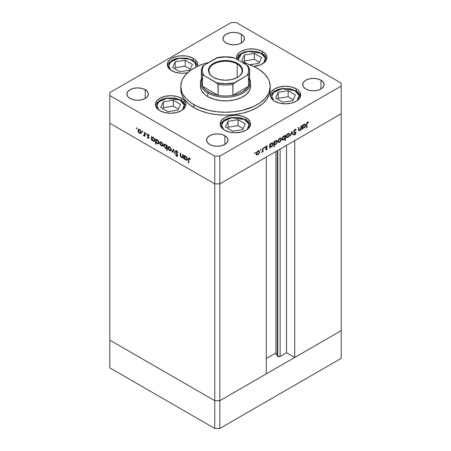 <?xml version="1.0" encoding="UTF-8"?>
<svg xmlns="http://www.w3.org/2000/svg" width="451" height="451" viewBox="0 0 451 451"><rect width="100%" height="100%" fill="white"/><g stroke="black" fill="none" stroke-linecap="round" stroke-linejoin="round"><path stroke-width="0.68" d="M277.309 150.69L277.309 355.974A1.669 0.964 0 0 0 277.743 356.408L277.743 150.437L277.743 356.408L275.922 352.981L266.276 358.551L275.922 352.981L275.922 151.491L275.922 352.981L277.309 355.974L277.309 150.69M341.198 113.804L341.198 330.628L294.728 357.457L294.728 140.633L341.198 113.804L294.728 140.633L294.728 357.457L286.509 352.71L280.105 356.408L277.743 356.408A1.669 0.964 0 0 0 280.105 356.408L280.105 149.078L280.105 356.408L286.509 352.71L286.509 145.38L286.509 352.71L294.728 357.457L341.198 330.628L341.198 86.062L219.812 156.147L219.812 183.884L214.749 183.884L109.802 123.292L109.802 340.116L109.802 123.292L214.749 183.884L109.802 123.292L214.749 183.884L214.749 400.708L109.802 340.116L214.749 400.708L214.749 156.147L109.802 95.556L109.802 123.292L109.802 95.556L214.749 156.147L219.812 156.147L341.198 86.062L341.198 83.142L236.251 22.55L341.198 83.142L341.198 113.804L219.812 183.884L266.276 157.061L219.812 183.884L214.749 183.884L219.812 183.884L341.198 113.804M266.276 373.879L219.812 400.708L214.749 400.708L219.812 400.708L219.812 156.147L214.749 156.147L214.749 183.884L219.812 183.884L219.812 400.708L214.749 400.708L109.802 340.116L109.802 367.858L109.802 340.116L214.749 400.708L214.749 428.45L109.802 367.858L214.749 428.45L214.749 400.708L219.812 400.708L219.812 428.45L214.749 428.45L219.812 428.45L219.812 400.708L266.276 373.879L266.276 157.061L266.276 373.879M341.198 330.628L219.812 400.708L341.198 330.628L341.198 358.365L219.812 428.45L341.198 358.365L341.198 330.628M250.412 85.014L250.412 87.844L249.459 90.623L246.314 94.456L241.381 97.602L235.078 99.784L227.952 100.81L220.618 100.601L213.701 99.175L207.798 96.649A25.036 14.455 180 0 1 200.464 86.429L200.588 85.014M193.891 107.597A44.705 25.808 0 0 0 242.61 113.195A44.705 25.808 0 0 0 270.205 89.349L269.348 94.383L266.8 99.226L262.674 103.685L257.109 107.597L250.339 110.811L242.61 113.195L234.221 114.661L225.5 115.157L216.779 114.661L208.39 113.195L200.661 110.811L193.891 107.597L188.326 103.685L184.2 99.226L181.652 94.383L180.795 89.349A44.705 25.808 0 0 0 193.891 107.597L193.891 104.677L193.891 107.597M257.109 68.174A44.705 25.808 180 0 1 270.205 86.429A44.705 25.808 180 0 1 242.61 110.275A44.705 25.808 180 0 1 193.891 104.677A44.705 25.808 180 0 1 180.795 86.429A44.705 25.808 180 0 1 208.807 62.486L204.427 63.664L197.138 66.477L190.942 70.052L186.071 74.263L182.717 78.936L181.652 81.394L180.795 86.429L181.652 91.463L182.717 93.921L186.071 98.594L190.942 102.8L197.138 106.38L208.39 110.275L216.779 111.741L225.5 112.237L234.221 111.741L242.61 110.275L253.862 106.38L260.058 102.8L264.929 98.594L268.283 93.921L269.348 91.463L270.205 86.429L269.348 81.394L268.283 78.936L264.929 74.263L260.058 70.052L253.862 66.477L246.573 63.664L242.193 62.486A44.705 25.808 180 0 1 257.109 68.174M296.239 88.841L296.239 90.989L296.239 88.841L298.134 90.172L299.537 91.688L300.693 95.043L299.537 98.403L296.239 101.249L291.312 103.155L285.494 103.82L279.676 103.155L274.744 101.249A15.199 8.778 180 0 1 270.296 95.043A15.199 8.778 180 0 1 279.676 86.936A15.199 8.778 180 0 1 296.239 88.841A15.199 8.778 180 0 1 300.693 95.043A15.199 8.778 180 0 1 291.312 103.155A15.199 8.778 180 0 1 274.744 101.249L271.451 98.403L270.583 96.756L270.296 95.043L270.583 93.334L271.451 91.688L274.744 88.841L279.676 86.936L285.494 86.271L291.312 86.936L296.239 88.841M246.116 117.779L246.116 119.927L246.116 117.779L248.005 119.109L250.277 122.272L250.57 123.986L249.409 127.34L246.116 130.192L241.184 132.092L235.366 132.757L229.553 132.092L224.621 130.192A15.199 8.778 180 0 1 220.167 123.986A15.199 8.778 180 0 1 229.553 115.879A15.199 8.778 180 0 1 246.116 117.779A15.199 8.778 180 0 1 250.57 123.986A15.199 8.778 180 0 1 241.184 132.092A15.199 8.778 180 0 1 224.621 130.192L221.323 127.34L220.167 123.986L221.323 120.626L224.621 117.779L229.553 115.879L235.366 115.208L241.184 115.879L246.116 117.779M181.387 98.273L181.387 100.421L181.387 98.273L183.275 99.598L185.547 102.766L185.835 104.474L185.547 106.188L184.679 107.834L181.387 110.681L176.454 112.581L170.636 113.252L164.818 112.581L159.891 110.681A15.199 8.778 180 0 1 155.437 104.474A15.199 8.778 180 0 1 164.818 96.367A15.199 8.778 180 0 1 181.387 98.273A15.199 8.778 180 0 1 185.835 104.474A15.199 8.778 180 0 1 176.454 112.581A15.199 8.778 180 0 1 159.891 110.681L156.593 107.834L155.437 104.474L156.593 101.12L159.891 98.273L164.818 96.367L170.636 95.702L176.454 96.367L181.387 98.273M193.254 58.32L193.254 60.468L193.254 58.32L195.148 59.65L197.414 62.813L197.707 64.527L197.369 66.365A15.199 8.778 180 0 0 197.707 64.527A15.199 8.778 180 0 0 193.254 58.32A15.199 8.778 180 0 0 176.691 56.42A15.199 8.778 180 0 0 167.31 64.527L168.465 61.167L169.869 59.65L171.758 58.32L176.691 56.42L179.543 55.918L185.474 55.918L188.326 56.42L193.254 58.32M171.758 70.734A15.199 8.778 180 0 1 167.31 64.527L168.465 67.887L169.869 69.403L174.063 71.822L179.543 73.135L182.508 73.304L187.52 72.814A15.199 8.778 180 0 1 171.758 70.734M262.448 51.465L262.448 53.618L262.448 51.465L264.342 52.795L266.609 55.958L266.902 57.672L265.746 61.032L264.342 62.548L260.148 64.967L253.648 66.376A15.199 8.778 180 0 0 266.902 57.672A15.199 8.778 180 0 0 262.448 51.465A15.199 8.778 180 0 0 245.885 49.565A15.199 8.778 180 0 0 236.504 57.672L236.792 55.958L239.064 52.795L240.952 51.465L245.885 49.565L248.738 49.063L254.668 49.063L257.521 49.565L262.448 51.465M236.786 59.363A15.199 8.778 180 0 1 236.504 57.672L236.792 59.385M145.205 89.715L145.205 98.47L141.727 99.818L137.623 100.285L133.513 99.818L130.035 98.47A10.728 6.196 180 0 1 126.889 94.096A10.728 6.196 180 0 1 133.513 88.368A10.728 6.196 180 0 1 145.205 89.715L147.533 91.722L148.351 94.096L147.533 96.463L145.205 98.47L145.205 89.715A10.728 6.196 180 0 1 148.351 94.096A10.728 6.196 180 0 1 141.727 99.818A10.728 6.196 180 0 1 130.035 98.47L127.706 96.463L126.889 94.096L127.706 91.722L130.035 89.715L133.513 88.368L137.623 87.9L141.727 88.368L145.205 89.715M320.965 80.222L320.965 88.982L317.487 90.324L313.377 90.798L309.273 90.324L305.795 88.982A10.728 6.196 180 0 1 302.649 84.602A10.728 6.196 180 0 1 309.273 78.88A10.728 6.196 180 0 1 320.965 80.222L323.294 82.234L324.111 84.602L323.294 86.975L320.965 88.982L320.965 80.222A10.728 6.196 180 0 1 324.111 84.602A10.728 6.196 180 0 1 317.487 90.324A10.728 6.196 180 0 1 305.795 88.982L303.467 86.975L302.649 84.602L303.467 82.234L305.795 80.222L309.273 78.88L313.377 78.406L317.487 78.88L320.965 80.222M224.869 135.706L224.869 144.467L221.385 145.808L217.281 146.282L213.176 145.808L209.692 144.467A10.728 6.196 180 0 1 206.552 140.086A10.728 6.196 180 0 1 213.176 134.364A10.728 6.196 180 0 1 224.869 135.706L227.191 137.713L228.009 140.086L227.191 142.454L224.869 144.467L224.869 135.706A10.728 6.196 180 0 1 228.009 140.086A10.728 6.196 180 0 1 221.385 145.808A10.728 6.196 180 0 1 209.692 144.467L207.37 142.454L206.552 140.086L207.37 137.713L209.692 135.706L213.176 134.364L217.281 133.891L221.385 134.364L224.869 135.706M241.308 34.231L241.308 42.992L237.824 44.333L233.719 44.807L229.615 44.333L226.131 42.992A10.728 6.196 180 0 1 222.991 38.611A10.728 6.196 180 0 1 229.615 32.889A10.728 6.196 180 0 1 241.308 34.231L243.63 36.238L244.448 38.611L243.63 40.979L241.308 42.992L241.308 34.231A10.728 6.196 180 0 1 244.448 38.611A10.728 6.196 180 0 1 237.824 44.333A10.728 6.196 180 0 1 226.131 42.992L223.809 40.979L222.991 38.611L223.809 36.238L226.131 34.231L229.615 32.889L233.719 32.416L237.824 32.889L241.308 34.231M182.666 156.762L181.567 157.117L180.733 155.899L180.682 153.267L180.287 153.036L180.287 154.947L180.682 154.716L180.287 154.947L181.499 157.534L183.123 157.281L182.728 157.506L183.123 158.408L183.123 154.676L182.728 154.445L183.123 154.676L183.123 158.408L182.728 157.506L181.854 157.698L180.862 156.976L180.321 155.634L180.287 153.036L180.682 153.267L181.02 156.627L181.753 157.207L182.514 157.066L182.728 154.445L182.379 157.179L183.123 156.722M176.048 151.237L175.405 151.474L175.884 150.668L176.888 150.967L178.015 152.714L177.643 152.759L176.595 151.299L175.834 151.508L177.7 155.279L177.547 156.187L176.747 156.232L175.467 154.631L175.822 154.524L176.922 155.775L177.316 155.206L175.405 151.474L177.339 155.403L176.691 155.68L175.822 154.524L175.467 154.631L176.645 156.176L177.446 156.271L177.485 154.693L175.805 151.711L176.736 150.859M173.421 149.072L174.954 153.695L174.526 153.447L173.449 150.104L172.378 152.207L171.949 151.959L173.421 149.072L171.949 151.959L172.378 152.207L173.449 150.104L174.526 153.447L174.954 153.695L173.421 149.072M171.324 149.721L170.625 150.91L168.973 150.155L168.088 148.565L168.257 146.874L168.854 146.581L169.813 146.93L171.2 148.903L171.324 149.721L169.649 146.829L168.482 146.688L167.975 147.787L168.42 149.371L169.649 150.696L170.878 150.786L171.324 149.721M163.093 144.968L162.394 146.158L161.075 145.712L159.857 143.813L160.026 142.121L161.419 142.082L162.817 143.734L163.093 144.968L161.419 142.082L160.252 141.935L159.75 143.035L160.19 144.619L161.419 145.944L162.653 146.039L163.093 144.968M151.863 139.669L151.863 140.362L151.463 140.131L151.463 136.399L151.863 137.273L152.81 137.149L153.83 137.837L154.84 139.844L154.366 141.315L153.498 141.338L152.607 140.757L151.863 139.669L153.171 141.18L154.389 141.298L154.868 140.238L153.182 137.324L151.863 137.273L151.463 136.399L151.463 140.131L151.863 140.362L151.863 139.669M136.743 127.83L137.003 128.71L136.399 128.225L136.743 127.83L136.371 128.045L136.743 128.682L137.11 128.467L136.743 128.682L137.11 128.467L136.743 127.83L136.371 128.045M141.31 132.391L140.611 133.581L138.959 132.825L138.068 131.235L138.243 129.544L138.987 129.262L139.962 129.719L141.186 131.579L141.31 132.391L139.635 129.499L138.468 129.358L137.961 130.457L138.406 132.042L139.635 133.366L140.864 133.462L141.31 132.391M142.471 131.14L142.73 132.019L142.127 131.534L142.471 131.14L142.104 131.354L142.471 131.991L142.837 131.777L142.471 131.991L142.837 131.777L142.471 131.14L142.104 131.354M144.483 132.369L144.884 132.6L144.884 136.332L144.483 135.554L143.942 135.802L143.35 135.385L144.376 134.984L144.483 132.369L144.416 134.866L143.35 135.385L144.483 135.554L144.884 136.332L144.884 132.6L144.483 132.369M146.045 133.203L146.304 134.082L145.701 133.597L146.045 133.203L145.679 133.417L146.045 134.054L146.417 133.84L146.045 134.054L146.417 133.84L146.045 133.203L145.679 133.417M148.542 137.735L148.948 137.995L148.148 138.282L148.717 138.35L148.965 137.775L148.915 138.119L148.317 138.361L147.325 137.273L148.232 137.865L148.571 137.566L147.268 134.883L147.849 134.319L148.723 134.883L149.14 135.492L148.875 135.689L148.125 134.872L147.669 135.294L148.965 137.775L147.663 135.199L148.232 134.928L148.875 135.689L149.14 135.492L148.216 134.454L147.539 134.375L147.268 134.984L148.571 137.566L148.148 137.826L147.59 137.11L147.325 137.273L148.148 138.282L148.576 137.769M156.063 142.065L156.063 144.292L155.663 144.061L155.663 138.823L156.063 139.697L157.004 139.573L158.03 140.261L159.04 142.268L158.938 143.333L158.307 143.83L156.627 142.978L156.063 142.065L157.371 143.604L158.589 143.722L159.068 142.663L157.382 139.748L156.063 139.697L155.663 138.823L155.663 144.061L156.063 144.292L156.063 142.065M166.785 145.932L166.785 145.245L167.18 145.47L167.18 150.713L166.785 150.482L166.785 148.3L166.199 148.514L165.134 148.058L163.786 145.56L163.978 144.562L164.649 144.185L166.532 145.459L165.478 144.421L164.26 144.303L163.775 145.369L165.466 148.278L166.785 148.3L166.785 150.482L167.18 150.713L167.18 145.47L166.785 145.245L166.785 145.932L167.18 145.701L166.785 145.932M184.431 158.476L184.431 159.164L184.031 158.932L184.031 155.2L184.431 156.074L185.378 155.95L186.398 156.644L187.407 158.645L186.934 160.116L186.066 160.144L185.175 159.558L184.431 158.476L185.739 159.987L186.956 160.105L187.436 159.045L185.75 156.125L184.431 156.074L184.031 155.2L184.031 158.932L184.431 159.164L184.431 158.476M189.352 158.667L188.766 159.011L188.744 163.031L188.343 162.8L188.405 158.459L189.245 158.087L190.446 159.361L190.209 159.62L189.352 158.667L190.209 159.62L190.446 159.361L189.375 158.154L188.653 158.053L188.343 162.8L188.744 163.031L188.744 159.631L189.747 158.436L188.946 158.628L189.578 158.262M300.952 126.088L301.353 125.857L301.353 129.595L300.952 129.82L300.952 129.149L299.904 130.486L298.895 130.705L298.517 127.498L298.912 127.267L299.002 129.984L299.791 130.102L300.868 128.597L300.952 126.088L300.89 128.473L299.791 130.102L298.957 129.849L298.912 127.267L298.517 127.498L298.517 129.403L298.883 130.7L299.723 130.598L300.952 129.149L300.952 129.82L301.353 129.595L301.353 125.857L300.952 126.088M295.084 132.019L295.332 132.656L295.963 133.017L295.715 132.385L293.686 131.145L294.029 131.342L294.898 129.978L294.503 129.747L295.873 130.266L296.245 129.792L295.839 129.364L294.898 129.454L293.635 131.568L293.736 130.965L295.01 129.392L295.709 129.307L296.245 129.792L295.873 130.266L294.898 129.978L294.052 131.151L294.244 131.805L295.946 132.819L295.777 133.806L294.977 134.776L294.345 135.001L293.691 134.657L294.052 134.133L295.151 134.116L295.484 132.949L293.984 132.323L293.635 131.568L294.086 132.391L295.563 133.27L294.915 134.291L294.052 134.133L293.691 134.657L294.001 134.905M291.65 131.461L293.178 134.308L292.75 134.556L291.679 132.459L290.602 135.796L290.173 136.044L291.65 131.461L290.173 136.044L290.602 135.796L291.679 132.459L292.75 134.556L293.178 134.308L291.65 131.461M286.644 137.532L287.873 137.442L287.377 137.155L287.873 137.442L289.108 136.112L289.548 134.528L289.057 134.246L289.548 134.528L289.441 135.306L288.217 137.205L286.768 137.606L286.205 136.461L286.689 134.81L287.873 133.575L289.063 133.44L289.548 134.528L289.046 133.428L287.873 133.575L286.205 136.461L286.712 137.572M278.419 142.285L279.648 142.189L279.152 141.902L279.648 142.189L280.877 140.859L281.323 139.28L280.826 138.993L281.317 139.466L280.759 141.073L278.972 142.426L278.228 142.104L277.974 141.214L278.464 139.562L279.648 138.322L280.832 138.192L281.323 139.28L280.815 138.181L279.648 138.322L277.974 141.214L278.481 142.324M270.087 146.953L271.395 146.953L270.921 146.676L271.395 146.953L273.097 144.049L272.59 143.756L273.097 144.049L272.607 142.961L271.412 143.08L270.087 144.557L269.692 144.326L270.087 144.557L270.087 143.908L269.692 144.14L269.692 147.872L270.087 147.64L269.692 146.722L270.087 146.953L269.692 147.872L269.692 144.14L270.087 143.908L270.087 144.557L271.034 143.339L272.054 142.849L273.064 143.689L272.336 146.096L271.209 147.054L270.279 147.099M255.024 152.539L255.367 152.934L254.764 153.419L254.883 152.652L254.657 153.177L255.024 153.391L255.396 152.754L255.024 152.539L255.396 152.754M256.687 154.828L257.916 154.738L257.42 154.451L257.916 154.738L259.15 153.408L259.59 151.824L259.099 151.542L259.59 151.824L259.483 152.601L258.26 154.501L256.811 154.902L256.247 153.757L256.732 152.105L257.916 150.871L259.105 150.735L259.59 151.824L259.088 150.724L257.916 150.871L256.247 153.757L256.754 154.868M260.757 149.23L261.095 149.625L260.492 150.11L260.616 149.343L260.385 149.867L260.757 150.082L261.123 149.444L260.757 149.23L261.123 149.444M262.713 148.165L263.108 147.939L263.108 151.671L262.713 151.902L262.713 151.35L261.58 152.494L262.606 150.905L262.713 148.165L262.64 150.747L261.58 152.494L262.713 151.35L262.713 151.902L263.108 151.671L263.108 147.939L262.713 148.165M264.275 147.201L264.613 147.59L264.01 148.08L264.134 147.314L263.903 147.838L264.275 148.052L264.641 147.415L264.275 147.201L264.641 147.415M266.011 147.37L267.195 148.402L266.699 149.597L265.549 149.8L266.8 148.65L265.645 148.063L265.509 147.353L266.253 146.073L267.28 145.859L265.887 147.325L266.992 147.86L267.195 148.402L267.048 147.911L265.887 147.325L267.274 145.853M274.287 144.495L275.595 144.529L275.121 144.252L275.595 144.529L277.292 141.625L276.79 141.332L277.292 141.625L276.807 140.537L275.606 140.656L274.287 142.133L273.892 141.902L274.287 142.133L274.287 141.484L273.892 141.715L273.892 146.953L274.287 146.727L274.287 144.495L273.892 144.269L274.287 144.495L274.287 146.727L273.892 146.953L273.892 141.715L274.287 141.484L274.287 142.133L275.234 140.915L276.254 140.424L277.264 141.264L276.531 143.672L275.403 144.63L274.49 144.653M285.009 135.982L283.702 135.982L282.005 138.891L282.495 139.973L283.69 139.855L283.189 139.568L283.69 139.855L285.009 138.35L284.756 138.203L285.009 140.532L285.41 140.306L285.009 140.075L285.41 140.306L285.41 135.063L285.009 135.982L284.626 135.762L285.009 135.982L285.41 135.063L285.41 140.306L285.009 140.532L285.009 138.35L283.882 139.737L282.501 139.979L282.005 138.891L282.506 137.228L283.702 135.982L284.829 135.841M302.655 128.146L303.963 128.152L303.489 127.875L303.963 128.152L305.665 125.248L305.158 124.955L305.665 125.248L305.175 124.16L303.98 124.279L302.655 125.75L302.26 125.525L302.655 125.75L302.655 125.107L302.26 125.333L302.26 129.071L302.655 128.839L302.26 127.921L302.655 128.146L302.26 129.071L302.26 125.333L302.655 125.107L302.655 125.75L303.884 124.335L305.169 124.155L305.665 125.248L305.158 126.9L303.963 128.152L302.846 128.298M307.582 122.655L307.007 123.563L306.968 127.723L306.573 127.954L306.714 123.202L307.605 122.12L308.67 122.091L308.439 122.621L307.582 122.655L308.439 122.621L308.67 122.091L307.605 122.12L306.573 124.504L306.573 127.954L306.968 127.723L306.968 124.324L306.579 124.104L306.968 124.324L307.582 122.655L307.199 122.435L307.582 122.655M109.802 92.635L231.188 22.55L109.802 92.635L109.802 95.556L109.802 92.635M236.251 22.55L231.188 22.55L236.251 22.55M250.536 82.775L250.536 86.429A25.036 14.455 180 0 1 235.078 99.784A25.036 14.455 180 0 1 207.798 96.649L204.686 94.456L201.541 90.623L200.588 87.844L200.464 82.775A25.036 14.455 180 0 1 201.36 78.948A25.036 14.455 0 0 0 207.798 92.996A25.036 14.455 0 0 0 238.083 95.274A25.036 14.455 0 0 0 249.64 78.948A25.036 14.455 180 0 1 250.536 82.775A25.036 14.455 180 0 1 235.078 96.131A25.036 14.455 180 0 1 207.798 92.996L207.798 96.649L207.798 92.996A25.036 14.455 180 0 1 200.464 82.775M146.09 90.335L146.214 89.991M254.657 153.177L255.024 153.391M259.15 153.408L258.863 153.239L259.15 153.408M256.309 154.586L257.284 154.372L256.055 154.468M258.739 150.623L258.953 151.327M258.959 151.463L258.677 150.544M257.916 154.276L257.019 154.36L256.281 153.317L256.642 153.526L257.916 151.327L257.555 151.119L258.823 151.22L259.195 152.049L258.169 154.107L259.173 152.353L258.632 151.153L257.668 151.497L256.737 152.906L256.856 154.225L257.916 154.276M260.385 149.867L260.757 150.082M262.713 151.44L263.108 151.671L262.713 151.44M263.903 147.838L264.275 148.052M266.586 148.311L265.594 147.889L266.8 148.65L265.639 149.856M265.549 149.8L266.378 149.85L265.718 149.501M266.378 149.394L265.819 149.32M267.364 145.921L266.44 145.949L265.492 147.573L265.645 148.063L266.688 148.373M266.056 148.007L265.013 147.702M265.645 148.063L266.642 148.34M266.975 146.344L265.831 146.028M266.338 145.977L267.099 146.417M266.113 146.197L266.462 146.395L266.113 146.197M265.554 147.133L265.887 147.325L265.554 147.133M265.509 147.336L266 147.618L265.509 147.336M267.048 147.911L266 147.618M265.904 149.382L266.378 149.85L267.195 148.402L266.541 148.283M266.535 148.334L266.479 147.64M270.087 147.64L269.692 147.415L270.087 147.64M272.252 142.849L272.697 144.275L271.389 146.496L270.453 146.603L269.692 145.538L270.087 145.769L271.395 143.548L271.034 143.339L272.314 143.452L271.141 143.717L270.183 145.137L270.324 146.502L271.519 146.417L272.596 144.901L272.449 143.559M269.709 146.767L270.763 146.586L269.456 146.586M272.466 143.683L272.218 142.809M269.67 144.45L269.839 144.128M269.692 146.135L270.453 146.603M274.287 146.727L273.892 146.496L274.287 146.727M276.446 140.424L276.897 141.851L275.589 144.072L274.653 144.179L273.892 143.114L274.287 143.345L275.595 141.124L275.234 140.915L276.514 141.028L275.341 141.293L274.383 142.713L274.524 144.078L275.719 143.993L276.796 142.477L276.649 141.135M274.963 144.162L273.656 144.128M274.061 144.365L274.868 144.213M276.66 141.259L276.418 140.385M273.87 142.026L274.033 141.704M273.892 143.711L274.653 144.179M280.877 140.859L280.595 140.695L280.877 140.859M278.041 142.037L279.017 141.823L277.788 141.918M280.471 138.079L280.685 138.778M280.691 138.914L280.409 138M279.648 141.732L278.746 141.811L278.013 140.774L278.374 140.977L279.648 138.784L279.287 138.57L280.556 138.677L280.928 139.506L279.902 141.558L280.905 139.81L280.359 138.609L279.158 139.167L278.397 140.678L278.662 141.755L279.648 141.732M284.778 135.847L284.778 136.433L284.778 135.847M282.946 139.551L282.219 139.725M282.163 139.714L283.059 139.489M283.803 135.892L284.164 136.089M283.707 136.439L284.649 136.337L285.009 137.166L283.702 139.393L282.783 139.483L282.038 138.451L282.399 138.66L283.707 136.439L283.346 136.23L283.707 136.439L282.405 138.508L282.986 139.556L284.034 139.15L284.914 137.797L284.795 136.456L283.707 136.439M284.649 136.337L283.854 135.903M289.108 136.112L288.82 135.943L289.108 136.112M286.272 137.284L287.242 137.076L286.013 137.166M288.696 133.327L288.916 134.032M288.916 134.167L288.634 133.248M287.873 136.98L286.977 137.065L286.238 136.022L286.599 136.23L287.873 134.032L287.512 133.823L288.781 133.924L289.153 134.753L288.127 136.811L289.13 135.058L288.589 133.857L287.625 134.201L286.695 135.61L286.813 136.929L287.873 136.98M286.205 136.591L286.977 137.065M291.504 131.906L292.547 133.947L293.178 134.308L292.462 133.992L291.504 131.906M291.38 132.29L291.679 132.459L291.38 132.29M290.309 135.627L290.602 135.796L290.309 135.627M295.614 129.426L295.309 129.809L295.614 129.426M294.915 129.584L295.873 130.266M295.236 129.905L294.266 129.612M293.736 131.517L294.193 131.754M294.396 134.375L294.869 134.843L295.963 133.017L295.32 132.808M293.691 134.657L294.869 134.843L293.702 134.64L294.447 134.336M293.686 133.97L294.052 134.133M295.27 132.78L294.638 132.414L294.931 132.904L295.563 133.27M295.309 132.904L295.185 132.132M300.952 129.364L301.353 129.595L300.952 129.364M299.154 130.192L299.723 130.598L298.635 130.401M298.517 128.794L298.912 129.025L298.517 128.794M298.517 129.589L298.957 129.849L298.517 129.589M298.528 129.832L299.176 130.204L298.957 129.849M298.844 130.35L299.182 130.176M302.655 128.839L302.26 128.608L302.655 128.839M304.82 124.042L305.265 125.468L303.957 127.695L303.021 127.802L302.26 126.737L302.655 126.962L303.963 124.747L303.602 124.538L304.882 124.645L303.709 124.916L302.751 126.336L302.892 127.701L304.087 127.616L305.164 126.1L305.017 124.758M302.277 127.966L303.331 127.785L302.023 127.785M305.034 124.882L304.786 124.002M302.238 125.643L302.407 125.327M306.573 127.498L306.968 127.723L306.573 127.498M307.385 122.193L307.926 121.984L308.439 122.621L307.238 122.198M307.373 122.272L307.87 122.559L307.373 122.272M136.743 128.682L137.11 128.467M141.496 133.096L140.267 133L141.242 133.214M140.126 133.079L139.635 133.366L140.537 132.989L139.635 132.91L138.356 130.683L138.728 129.854L139.996 129.753L139.635 129.961L140.909 132.16L141.27 131.951L140.537 132.994L140.887 131.855L140.126 130.35L138.925 129.787L137.961 130.457L138.457 130.176L138.733 131.946L140.126 133.079M138.694 131.878L138.406 132.042L138.694 131.878M138.598 129.956L138.812 129.257M138.874 129.178L138.592 130.091M139.201 129.623L139.556 129.42M141.332 132.493L140.977 132.701M139.506 129.431L138.728 129.854M140.537 132.994L141.304 132.521M142.471 131.991L142.837 131.777M144.884 135.875L144.483 136.101L144.884 135.875M144.884 135.323L144.483 135.554L144.884 135.323M145.115 135.187L143.694 135.712L144.331 135.345L143.982 135.018M143.66 135.21L143.35 135.385L143.66 135.21M144.202 134.748L145.047 134.499M144.416 134.866L143.773 135.3M144.884 133.395L144.483 133.626L144.884 133.395M144.151 135.204L144.686 135.447M146.045 134.054L146.417 133.84M148.571 137.566L148.148 137.826M148.757 136.991L148.458 137.16L148.757 136.991M148.306 136.337L148.001 136.512L148.306 136.337M147.714 135.48L147.415 135.65L147.714 135.48M148.046 135.289L147.9 134.624L147.268 134.984L147.934 134.336M148.576 134.731L148.232 134.928L148.576 134.731M147.663 135.199L148.232 134.928M148.294 134.832L148.402 135.249M147.967 134.24L147.934 134.945M151.863 139.9L151.463 140.131L151.863 139.9M152.094 137.758L152.094 137.138L152.094 137.758M154.659 141.056L153.938 140.887M153.661 140.898L154.834 139.799L154.095 140.825L153.165 140.718L151.863 138.485L152.213 137.668L153.532 137.566L153.171 137.775L154.473 140.007L154.338 139.286L153.419 137.95L152.241 137.651L151.869 138.344L152.094 139.489L153.661 140.898M153.802 140.819L154.738 141.039M152.709 137.414L153.075 137.228M153.019 137.239L152.213 137.668M156.063 143.835L155.663 144.061L156.063 143.835M156.294 140.182L156.294 139.562L156.294 140.182M158.859 143.48L158.132 143.311M157.856 143.322L159.028 142.223L158.295 143.249L157.365 143.142L156.063 140.909L156.412 140.092L157.732 139.99L157.365 140.199L158.667 142.431L158.284 141.157L157.241 140.131L156.271 140.205L156.069 141.062L156.638 142.488L157.861 143.322M158.002 143.243L158.938 143.463M156.909 139.838L157.275 139.652M157.219 139.663L156.412 140.092M163.285 145.673L162.05 145.583L163.025 145.791M161.915 145.662L161.419 145.944L162.326 145.572L161.424 145.487L160.144 143.266L160.517 142.431L161.785 142.33L161.424 142.539L162.698 144.737L163.059 144.529L162.321 145.572L162.676 144.438L161.909 142.928L160.708 142.364L159.75 143.035L160.24 142.753L160.517 144.529L161.915 145.662M160.477 144.455L160.19 144.619L160.477 144.455M160.387 142.539L160.601 141.834M160.657 141.761L160.381 142.674M160.99 142.2L161.34 141.997M163.121 145.075L162.766 145.284M161.289 142.009L160.517 142.431M162.321 145.572L163.093 145.104M167.18 150.256L166.785 150.482L167.18 150.256M167.18 148.069L166.785 148.3L167.18 148.069M167.417 147.934L166.098 147.917M165.945 148.001L165.466 148.278L165.945 148.001M164.282 145.075L163.775 145.369L164.282 145.075M164.412 144.889L164.621 144.185M164.7 144.089L164.406 145.002M166.194 147.967L167.146 148.091M167.203 147.454L166.605 147.64M167.039 145.476L167.321 146.124M165.483 144.884L166.785 147.116L167.18 146.885L166.43 147.934L165.472 147.827L164.175 145.594L164.553 144.777L165.844 144.675L164.564 144.771L164.198 145.899L164.981 147.432L166.199 148.007L166.69 147.635L166.69 146.485L165.483 144.884M166.43 147.934L167.18 147.477M165.342 144.348L164.553 144.777M171.51 150.425L170.281 150.33L171.256 150.544M170.14 150.409L169.649 150.696L170.551 150.318L169.649 150.239L168.37 148.013L168.742 147.184L170.01 147.077L169.649 147.291L170.923 149.49L171.284 149.281L170.551 150.324L170.901 149.185L170.14 147.674L168.939 147.116L167.975 147.787L168.471 147.5L168.747 149.275L170.14 150.409M168.708 149.202L168.42 149.371L168.708 149.202M168.612 147.285L168.826 146.586M168.888 146.507L168.606 147.421M169.215 146.953L169.57 146.75M171.346 149.822L170.991 150.031M169.52 146.761L168.742 147.184M170.551 150.324L171.318 149.85M174.819 153.272L174.526 153.447L174.819 153.272M173.748 149.935L173.449 150.104L173.748 149.935M172.665 151.643L171.949 151.959L172.581 151.592L173.624 149.552L172.665 151.643M175.805 151.711L177.068 151.113L176.674 151.344L177.643 152.759L178.015 152.714L176.674 150.82L175.76 150.724L175.405 151.474L176.132 150.64L176.048 151.243M177.096 155.691L177.688 155.967L176.645 156.176L177.818 155.381M177.339 155.403L176.691 155.68M177.328 154.411L177.046 154.575L177.328 154.411M176.747 153.554L176.448 153.723L176.747 153.554M176.533 151L176.843 150.843M183.36 157.145L182.131 157.173M183.123 155.567L182.728 155.798L183.123 155.567M182.221 157.219L183.117 157.314M184.431 158.707L184.031 158.932L184.431 158.707M184.662 156.559L184.662 155.939L184.662 156.559M187.227 159.857L186.505 159.693M186.229 159.705L185.739 159.987L186.652 159.631L185.733 159.524L184.431 157.286L184.78 156.469L186.1 156.367L185.739 156.576L187.041 158.808L187.402 158.6L186.663 159.626L187.041 158.808L186.652 157.534L185.609 156.514L184.645 156.582L184.662 158.295L186.229 159.705M186.37 159.62L187.306 159.846M185.276 156.215L185.643 156.029M185.586 156.04L184.78 156.469M186.663 159.626L187.436 159.152M188.744 162.569L188.343 162.8L188.744 162.569M188.755 159.113L188.343 159.35L188.755 159.113M188.986 158.605L189.054 158.013M189.995 158.707L189.645 158.904L189.995 158.707M189.07 157.963L188.98 158.679M237.198 64.053A16.54 9.55 0 0 0 213.898 63.997A16.54 9.55 0 0 0 213.616 77.448A16.54 9.55 180 0 1 208.96 70.807A16.54 9.55 180 0 1 219.169 61.984A16.54 9.55 180 0 1 237.198 64.053L237.198 77.549L237.198 64.053A16.54 9.55 180 0 1 242.04 70.807A16.54 9.55 180 0 1 237.384 77.448A16.54 9.55 0 0 0 237.198 64.053L237.576 63.394L237.198 64.053M213.424 77.341L213.424 77.341A17.076 9.86 180 0 1 213.424 63.394A17.076 9.86 180 0 1 237.576 63.394L241.279 66.596L242.249 68.445L242.576 70.367L242.249 72.29L241.279 74.139L239.701 75.847L237.576 77.341L232.034 79.477L225.5 80.227L218.966 79.477L213.424 77.341L211.299 75.847L209.721 74.139L208.751 72.29L208.424 70.367L208.751 68.445L209.721 66.596L211.299 64.888L213.424 63.394L218.966 61.257L225.5 60.507L228.832 60.699L232.034 61.257L237.576 63.394A17.076 9.86 180 0 1 237.576 77.341A17.076 9.86 180 0 1 213.424 77.341L213.802 77.555M248.495 77.803A24.14 13.936 180 0 1 248.495 86.293A24.14 13.936 180 0 1 232.851 95.324A24.14 13.936 180 0 1 218.149 95.324A24.14 13.936 180 0 1 208.43 91.903L207.798 92.996L208.43 91.903L212.934 93.949L218.149 95.324L202.505 86.293L204.889 89.304L208.43 91.903A24.14 13.936 180 0 1 202.505 86.293A24.14 13.936 180 0 1 202.505 77.803M248.495 86.293L232.851 95.324L238.066 93.949L242.57 91.903L247.458 87.838L248.495 86.293L232.851 95.324L233.088 83.83L246.996 75.475L247.858 75.103L248.495 75.34L248.495 86.293A24.14 13.936 0 0 0 249.64 82.048L249.64 71.095A24.14 13.936 180 0 1 248.495 75.34L248.495 86.293M217.912 57.553L204.004 65.254L202.696 67.763L202.251 70.367L202.696 72.972L204.004 75.475L217.912 83.83L218.149 95.324L202.505 86.293L202.578 75.148L204.004 75.475L216.649 82.775L225.5 83.79L234.351 82.775L246.996 75.475L248.304 72.972L248.749 70.367L248.304 67.763L246.996 65.254L234.351 57.953L232.925 57.627M248.422 66.573L246.996 65.254L234.351 57.953L225.5 56.944L216.649 57.953L204.004 65.254L202.578 66.573M248.495 66.849A24.14 13.936 180 0 1 249.64 71.095L248.377 66.489M202.623 66.489L201.36 71.095L201.36 82.048A24.14 13.936 0 0 0 202.505 86.293L202.505 75.34A24.14 13.936 180 0 1 201.36 71.095A24.14 13.936 180 0 1 202.505 66.849M218.149 95.324A24.14 13.936 0 0 0 232.851 95.324L232.851 84.371A24.14 13.936 180 0 1 218.149 84.371L218.149 95.324M217.478 57.587L216.649 57.953A23.249 13.423 180 0 1 234.351 57.953L233.488 57.581M204.004 75.475A23.249 13.423 180 0 1 204.004 65.254L202.741 66.308M201.36 71.095A24.14 13.936 0 0 0 202.505 75.34M233.522 83.367L234.351 82.775A23.249 13.423 180 0 1 216.649 82.775L218.149 84.371A24.14 13.936 0 0 0 232.851 84.371M247.83 65.852L246.996 65.254A23.249 13.423 180 0 1 246.996 75.475L247.858 75.103L248.495 75.34A24.14 13.936 0 0 0 249.64 71.095M281.931 88.824L294.791 90.64L299.131 95.415L297.389 100.505L298.534 99.062L299.233 95.984L298.793 94.445L296.42 91.666L292.378 89.619L289.92 88.977L287.293 88.621L281.931 88.824A1.432 0.304 -98.8 0 0 281.706 88.582A1.432 0.304 81.2 0 1 281.931 88.824L277.111 90.2L275.138 91.265L272.455 93.949L271.756 97.027L272.195 98.56L273.594 100.505L271.733 96.221L273.796 92.308L281.931 88.824M300.524 96.362L295.709 91.175M288.155 90.769L278.222 92.308L275.561 98.042L282.833 102.242L292.761 100.703L295.428 94.969L288.155 90.769L288.155 96.728L278.222 98.267L277.743 99.299L278.222 98.267L278.222 92.308L278.222 98.267L288.155 96.728L288.155 90.769L295.428 94.969L292.761 100.703L282.833 102.242L275.561 98.042L278.222 92.308L288.155 90.769M293.246 99.665L288.155 96.728L293.246 99.665M231.803 117.767L244.662 119.583L249.008 124.358L247.266 129.443L248.405 127.999L249.11 124.927L248.67 123.388L246.291 120.603L244.448 119.47L239.797 117.914L234.469 117.514L231.803 117.767A1.432 0.304 -98.8 0 0 231.583 117.519A1.432 0.304 81.2 0 1 231.803 117.767L229.277 118.314L225.015 120.203L222.332 122.892L221.627 125.964L222.067 127.503L223.47 129.443L221.61 125.164L223.673 121.251L231.803 117.767M238.032 119.712L228.099 121.246L225.438 126.979L232.705 131.179L242.638 129.64L245.299 123.907L238.032 119.712L238.032 125.666L228.099 127.205L227.614 128.242L228.099 127.205L228.099 121.246L228.099 127.205L238.032 125.666L238.032 119.712L245.299 123.907L242.638 129.64L232.705 131.179L225.438 126.979L228.099 121.246L238.032 119.712M243.117 128.608L238.032 125.666L243.117 128.608M248.14 51.453L260.999 53.269L265.34 58.044L263.604 63.134L264.743 61.686L265.442 58.613L265.002 57.074L262.629 54.295L258.586 52.248L256.129 51.606L253.501 51.251L248.14 51.453A1.432 0.304 -98.8 0 0 247.92 51.211A1.432 0.304 81.2 0 1 248.14 51.453L243.32 52.823L239.78 55.157L238.049 58.094L238.032 60.079L241.364 53.883L248.14 51.453M254.364 53.398L244.431 54.937L241.77 60.671L247.43 63.935L241.77 60.671L244.431 54.937L244.431 60.891L243.952 61.928L244.431 60.891L244.431 54.937L254.364 53.398L254.364 59.357L244.431 60.891L254.364 59.357L254.364 53.398L261.636 57.598L254.364 53.398M249.775 64.752L258.975 63.332L261.636 57.598L258.975 63.332L249.775 64.752M259.455 62.294L254.364 59.357L259.455 62.294M196.162 67.024L195.807 63.929L194.86 62.469L191.585 60.011L189.392 59.104L184.307 58.106L178.946 58.309L170.811 61.793L168.747 65.705L170.608 69.99L169.21 68.045L168.77 66.506L169.469 63.433L172.158 60.744L174.125 59.679L178.946 58.309A1.432 0.304 -98.8 0 0 178.726 58.061A1.432 0.304 81.2 0 1 178.946 58.309L189.617 59.177L194.781 62.385L196.179 66.945M185.169 60.254L175.236 61.787L172.575 67.526L179.848 71.72L189.781 70.187L192.442 64.448L185.169 60.254L185.169 66.212L175.236 67.746L174.757 68.783L175.236 67.746L175.236 61.787L175.236 67.746L185.169 66.212L185.169 60.254L192.442 64.448L189.781 70.187L179.848 71.72L172.575 67.526L175.236 61.787L185.169 60.254M190.26 69.15L185.169 66.212L190.26 69.15M167.073 98.256L179.932 100.071L184.279 104.846L182.537 109.937L183.675 108.488L184.29 106.972L183.935 103.877L182.988 102.422L179.718 99.959L177.519 99.051L172.434 98.053L167.073 98.256A1.432 0.304 -98.8 0 0 166.853 98.014A1.432 0.304 81.2 0 1 167.073 98.256L162.253 99.626L160.285 100.691L157.596 103.38L156.897 106.453L157.337 107.992L158.735 109.937L156.875 105.652L158.938 101.74L167.073 98.256M185.665 105.788L180.857 100.607M173.297 100.201L163.363 101.74L160.703 107.473L167.975 111.668L177.908 110.134L180.569 104.401L173.297 100.201L173.297 106.16L163.363 107.693L162.884 108.73L163.363 107.693L163.363 101.74L163.363 107.693L173.297 106.16L173.297 100.201L180.569 104.401L177.908 110.134L167.975 111.668L160.703 107.473L163.363 101.74L173.297 100.201M178.387 109.097L173.297 106.16L178.387 109.097M217.557 57.57L217.579 57.565C222.862 56.522 228.138 56.522 233.421 57.565M202.578 75.148L203.784 75.356L203.142 75.103M232.93 84.095L234.131 82.911L232.93 84.095M248.371 66.483L247.216 65.389L248.371 66.483M270.205 89.349L270.205 86.429M180.795 89.349L180.795 86.429M257.019 154.36L256.388 153.994M258.823 151.22L258.192 150.854M266.034 147.64L265.397 147.274M272.314 143.452L271.682 143.085M276.514 141.028L275.882 140.661M278.746 141.811L278.115 141.451M280.556 138.677L279.924 138.31M282.783 139.483L282.151 139.122M288.781 133.924L288.15 133.558M295.309 132.797L294.678 132.431M303.021 127.802L302.39 127.436M304.882 124.645L304.25 124.284M144.157 135.306L144.788 134.945M148.435 137.854L149.067 137.487M147.81 134.883L148.447 134.516M154.095 140.825L154.727 140.458M158.295 143.249L158.927 142.882M237.198 77.555L237.576 77.341M300.535 96.305L298.545 92.805L296.144 90.933L290.173 88.74L281.712 88.582L278.205 89.416L274.941 90.871L272.477 92.771L270.448 96.305M250.412 125.243L248.422 121.747L246.02 119.87L240.045 117.677L231.588 117.519L228.076 118.354L224.818 119.808L222.349 121.708L220.325 125.243M266.744 58.929L264.754 55.434L262.352 53.556L256.382 51.363L247.92 51.205L244.414 52.045L241.15 53.5L238.686 55.4L236.662 58.929M197.549 65.784L195.565 62.289L193.158 60.411L187.188 58.218L178.726 58.061L175.219 58.895L171.955 60.355L169.491 62.249L167.468 65.784M185.677 105.731L183.692 102.236L181.291 100.359L175.315 98.166L166.853 98.014L163.347 98.848L160.088 100.302L157.619 102.202L155.595 105.731"/></g></svg>
